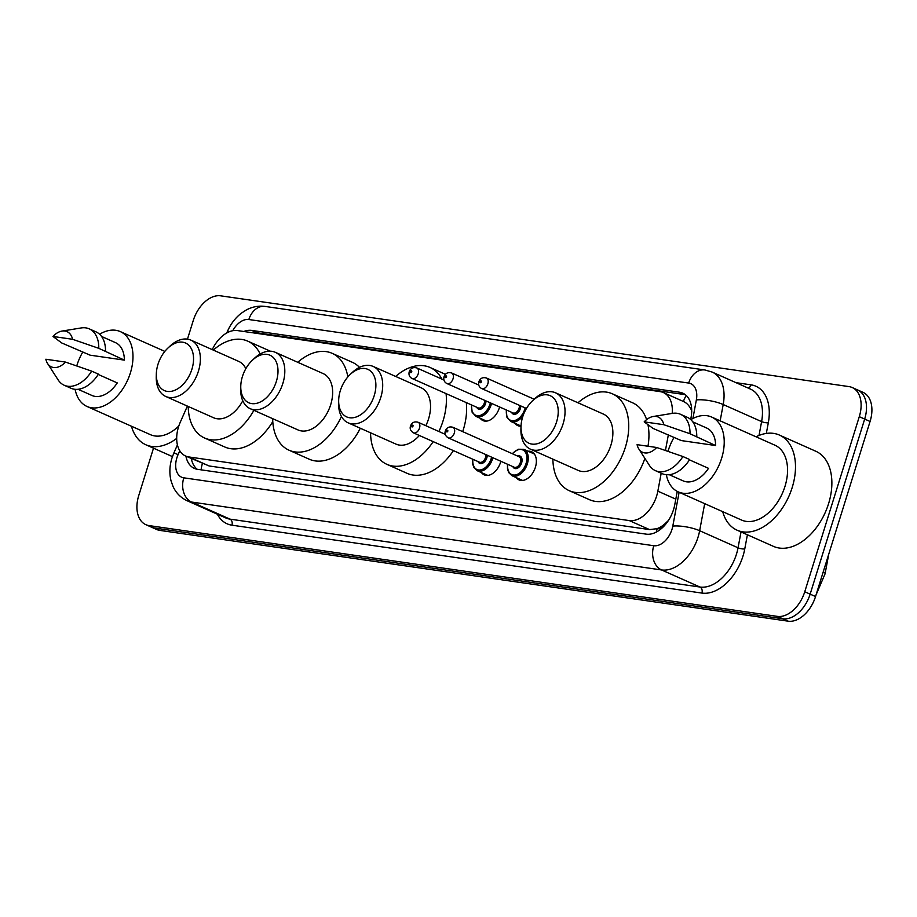 <?xml version="1.0" encoding="UTF-8"?>
<svg xmlns="http://www.w3.org/2000/svg" width="917" height="917" viewBox="0 0 917 917"><rect width="100%" height="100%" fill="white"/><g stroke="black" fill="none" stroke-linecap="round" stroke-linejoin="round"><path stroke-width="1.38" d="M499.582 406.965A15.429 9.938 114 0 1 499.307 407.95A15.429 9.938 114 0 1 482.984 420.594A15.429 9.938 114 0 1 480.221 418.301M529.304 397.072A15.429 9.938 114 0 1 530.324 397.428A15.429 9.938 114 0 1 531.275 397.944M528.054 451.21A15.429 9.938 114 0 1 531.596 451.737A15.429 9.938 114 0 1 535.39 467.28A15.429 9.938 114 0 1 519.068 479.923A15.429 9.938 114 0 1 516.294 477.631M495.776 446.35A15.429 9.938 114 0 1 496.796 446.705A15.429 9.938 114 0 1 497.736 447.221M500.854 461.274A15.429 9.938 114 0 1 500.579 462.248A15.429 9.938 114 0 1 484.256 474.891A15.429 9.938 114 0 1 481.494 472.61M187.377 406.093L180.294 422.164A28.92 18.627 -66 0 0 178.528 426.875A28.92 18.627 -66 0 0 185.624 456.024A28.92 18.627 -66 0 0 188.856 456.953L629.28 520.581A28.92 18.627 -66 0 0 657.844 491.157L661.191 473.218M664.676 524.043A28.92 18.627 114 0 1 656.824 528.719L657.157 528.765A9.64 6.213 -66 0 0 664.676 524.043L668.47 520.42M691.842 411.103C689.836 406.254 687.028 403.044 683.406 401.474L663.404 392.568A28.92 18.627 -66 0 0 660.171 391.639L237.48 330.578A28.92 18.627 -66 0 0 212.263 349.629M185.624 456.024L209.11 465.962L649.534 529.59L656.824 528.719M672.184 413.407A28.92 18.627 -66 0 0 663.404 392.568M665.433 450.476L668.355 434.818M521.016 426.164A15.429 9.938 114 0 1 517.796 425.614A15.429 9.938 114 0 1 515.022 423.333M185.922 456.15A28.92 18.627 -66 0 0 194.37 468.404A28.92 18.627 -66 0 0 197.602 469.332L646.198 534.141A28.92 18.627 -66 0 0 674.763 504.717L677.25 491.409M197.212 469.275A28.92 18.627 114 0 1 191.309 458.546M187.469 339.13L193.281 320.457A28.92 18.627 114 0 1 220.653 295.824L848.959 386.596A28.92 18.627 114 0 1 852.191 387.524A28.92 18.627 114 0 1 859.286 416.673L804.759 591.752A28.92 18.627 114 0 1 777.387 616.373L149.081 525.601A28.92 18.627 114 0 1 145.849 524.673A28.92 18.627 114 0 1 138.754 495.524L153.506 448.172M852.191 387.524L862.977 392.327A28.92 18.627 114 0 1 870.073 421.476L815.545 596.543A28.92 18.627 114 0 1 788.173 621.176L159.867 530.404L154.48 527.997A28.92 18.627 114 0 1 151.248 527.069A28.92 18.627 114 0 0 154.48 527.997L782.786 618.78L154.48 527.997L149.081 525.601M815.545 596.543L810.147 594.147A28.92 18.627 114 0 1 782.786 618.78A28.92 18.627 114 0 0 810.147 594.147L864.674 419.08L810.147 594.147L804.759 591.752M857.578 389.931A28.92 18.627 114 0 1 864.674 419.08A28.92 18.627 114 0 0 857.578 389.931M690.673 419.516L691.051 417.51A28.92 18.627 -66 0 0 682.764 393.152A28.92 18.627 -66 0 0 679.52 392.224L251.751 330.418A28.92 18.627 -66 0 0 243.807 331.495M253.115 332.837A28.92 18.627 114 0 1 257.138 332.814L684.919 394.619A28.92 18.627 114 0 1 685.308 394.677M159.867 530.404A28.92 18.627 114 0 1 156.635 529.476L145.849 524.673M176.694 438.383A52.063 33.528 114 0 1 145.86 444.779A52.063 33.528 114 0 1 131.463 426.245M99.586 334.235A40.978 26.387 114 0 1 120.333 331.61A40.978 26.387 114 0 1 130.386 372.898A40.978 26.387 114 0 1 87.035 406.483A40.978 26.387 114 0 1 75.102 389.312M76.753 365.94A40.978 26.387 114 0 1 76.982 365.184A40.978 26.387 114 0 1 82.839 351.945M178.815 425.981A40.978 26.387 114 0 1 150.365 434.647L87.035 406.483M62.024 331.071L81.223 327.942A30.846 19.876 114 0 1 89.27 328.871A30.846 19.876 114 0 1 98.784 348.334L124.368 360.117L90.095 355.166L61.771 342.981L52.945 336.447A19.28 12.425 114 0 1 62.024 331.071A19.28 12.425 114 0 1 72.569 339.29L52.945 336.447M101.535 336.436L115.439 342.614A28.92 18.627 114 0 1 124.368 360.117M72.569 339.29L98.784 348.334M89.27 328.871L95.998 331.862A30.846 19.876 114 0 1 105.524 351.326M98.222 374.445L117.261 382.916A28.92 18.627 114 0 1 91.929 395.468L78.037 389.289M65.474 362.077A19.28 12.425 114 0 1 47.581 363.533A19.28 12.425 114 0 1 45.85 359.246L65.474 362.077L91.689 371.133A30.846 19.876 114 0 1 64.19 385.243A30.846 19.876 114 0 1 58.126 379.89L47.581 363.533M91.689 371.133L98.428 374.125A30.846 19.876 114 0 1 70.93 388.246L64.19 385.243M191.905 369.242A26.031 16.77 114 0 1 170.7 391.421A26.031 16.77 114 0 1 156.326 373.884A26.031 16.77 114 0 1 157.976 364.347A26.031 16.77 114 0 1 167.742 348.231A26.031 16.77 114 0 1 188.283 344.781A26.031 16.77 114 0 1 191.905 369.242M167.742 348.231L169.783 346.294A30.846 19.876 114 0 1 190.839 340.104A30.846 19.876 114 0 1 198.416 371.202A30.846 19.876 114 0 1 165.771 396.476A30.846 19.876 114 0 1 156.257 376.692L156.326 373.884M165.771 396.476L213.615 417.762A30.846 19.876 -66 0 0 242.776 400.775M253.906 410.323A53.026 34.158 114 0 1 204.594 438.017A53.026 34.158 114 0 1 188.226 406.472M272.785 421.591A53.026 34.158 114 0 1 224.814 447.003L204.594 438.017M245.836 368.668A30.846 19.876 -66 0 0 238.684 361.378L190.839 340.104M213.306 350.088A53.026 34.158 114 0 1 247.693 341.124A53.026 34.158 114 0 1 260.153 353.996M247.693 341.124L267.913 350.111A53.026 34.158 114 0 1 269.988 351.165M276.349 381.449A26.031 16.77 114 0 1 255.144 403.618A26.031 16.77 114 0 1 240.77 386.08A26.031 16.77 114 0 1 242.42 376.543A26.031 16.77 114 0 1 252.186 360.427A26.031 16.77 114 0 1 272.727 356.977A26.031 16.77 114 0 1 276.349 381.449M252.186 360.427L254.227 358.49A30.846 19.876 114 0 1 275.283 352.3A30.846 19.876 114 0 1 282.86 383.398A30.846 19.876 114 0 1 250.215 408.684A30.846 19.876 114 0 1 240.701 388.9L240.77 386.08M250.215 408.684L298.059 429.958A30.846 19.876 -66 0 0 330.693 404.672A30.846 19.876 -66 0 0 323.128 373.574L275.283 352.3M341.433 416.467A53.026 34.158 114 0 1 289.038 450.213A53.026 34.158 114 0 1 272.67 418.668M360.301 428.25A53.026 34.158 114 0 1 309.258 459.211L289.038 450.213M297.75 362.295A53.026 34.158 114 0 1 332.137 353.32A53.026 34.158 114 0 1 347.83 376.933M332.137 353.32L352.357 362.307A53.026 34.158 114 0 1 359.51 367.362M374.239 395.582A26.031 16.77 114 0 1 353.034 417.762A26.031 16.77 114 0 1 338.671 400.225A26.031 16.77 114 0 1 340.31 390.688A26.031 16.77 114 0 1 350.076 374.572A26.031 16.77 114 0 1 370.617 371.121A26.031 16.77 114 0 1 374.239 395.582M350.076 374.572L352.117 372.634A30.846 19.876 114 0 1 373.173 366.445A30.846 19.876 114 0 1 380.75 397.542A30.846 19.876 114 0 1 348.105 422.817A30.846 19.876 114 0 1 338.591 403.033L338.671 400.225M348.105 422.817L395.949 444.103A30.846 19.876 -66 0 0 419.344 435.472M425.832 425.694A30.846 19.876 -66 0 0 428.583 418.817A30.846 19.876 -66 0 0 421.018 387.719L373.173 366.445M446.075 393.622A53.026 34.158 114 0 1 443.037 420.903A53.026 34.158 114 0 1 438.899 431.506M433.191 441.639A53.026 34.158 114 0 1 386.928 464.357A53.026 34.158 114 0 1 370.56 432.813M466.283 402.609A53.026 34.158 114 0 1 463.257 429.89A53.026 34.158 114 0 1 462.684 431.632M453.411 450.625A53.026 34.158 114 0 1 407.148 473.344L386.928 464.357M395.64 376.44A53.026 34.158 114 0 1 430.027 367.465A53.026 34.158 114 0 1 441.868 379.088M556.573 421.935A26.031 16.77 114 0 1 535.368 444.103A26.031 16.77 114 0 1 521.005 426.565A26.031 16.77 114 0 1 522.644 417.029A26.031 16.77 114 0 1 532.41 400.912A26.031 16.77 114 0 1 552.951 397.462A26.031 16.77 114 0 1 556.573 421.935M532.41 400.912L534.451 398.975A30.846 19.876 114 0 1 555.507 392.785A30.846 19.876 114 0 1 563.084 423.883A30.846 19.876 114 0 1 530.439 449.17A30.846 19.876 114 0 1 520.925 429.385L521.005 426.565M530.439 449.17L578.283 470.444A30.846 19.876 -66 0 0 610.917 445.158A30.846 19.876 -66 0 0 603.352 414.06L555.507 392.785M577.974 402.781A53.026 34.158 114 0 1 612.361 393.806A53.026 34.158 114 0 1 625.371 447.244A53.026 34.158 114 0 1 569.262 490.698A53.026 34.158 114 0 1 552.894 459.153M644.892 458.374A53.026 34.158 114 0 1 589.482 499.696L569.262 490.698M612.361 393.806L632.581 402.792A53.026 34.158 114 0 1 646.611 419.631M647.975 424.777A53.026 34.158 114 0 1 647.987 446.235M755.998 436.79A52.063 33.528 114 0 1 779.404 435.059A52.063 33.528 114 0 1 792.185 487.535A52.063 33.528 114 0 1 737.096 530.198A52.063 33.528 114 0 1 722.699 511.663M779.404 435.059L815.798 451.244A52.063 33.528 114 0 1 828.567 503.708A52.063 33.528 114 0 1 773.489 546.383L737.096 530.198M690.822 419.654A40.978 26.387 114 0 1 711.569 417.017A40.978 26.387 114 0 1 721.622 458.317A40.978 26.387 114 0 1 678.271 491.902A40.978 26.387 114 0 1 666.338 474.731M667.989 451.359A40.978 26.387 114 0 1 668.218 450.602A40.978 26.387 114 0 1 674.075 437.363M711.569 417.017L774.899 445.192A40.978 26.387 114 0 1 784.952 486.491A40.978 26.387 114 0 1 741.601 520.065L678.271 491.902M653.248 416.49L672.459 413.361A30.846 19.876 114 0 1 680.506 414.289A30.846 19.876 114 0 1 690.02 433.752L715.604 445.536L681.331 440.584L653.007 428.399L644.181 421.866A19.28 12.425 114 0 1 653.248 416.49A19.28 12.425 114 0 1 663.805 424.697L644.181 421.866M692.771 421.854L706.675 428.033A28.92 18.627 114 0 1 715.604 445.536M663.805 424.697L690.02 433.752M680.506 414.289L687.234 417.281A30.846 19.876 114 0 1 696.76 436.744M689.458 459.864L708.497 468.335A28.92 18.627 114 0 1 683.165 480.886L669.272 474.708M656.71 447.496A19.28 12.425 114 0 1 638.817 448.952A19.28 12.425 114 0 1 637.086 444.665L656.71 447.496L682.924 456.54A30.846 19.876 114 0 1 655.426 470.662A30.846 19.876 114 0 1 649.351 465.309L638.817 448.952M682.924 456.54L689.664 459.543A30.846 19.876 114 0 1 662.166 473.653L655.426 470.662M202.416 463.486A28.92 21.767 98.2 0 0 201.098 469.836M686.214 395.456A28.92 21.767 98.2 0 0 683.406 401.463M657.157 528.765A28.92 21.767 98.2 0 0 656.285 532.101M209.11 465.962L188.856 456.953M675.806 499.146L657.844 491.157M649.534 529.59L629.28 520.581M179.789 450.774L178.081 454.626A19.28 12.425 -66 0 0 176.901 457.766A19.28 12.425 -66 0 0 183.79 477.826L653.764 545.718A19.28 12.425 -66 0 0 672.012 529.292A19.28 12.425 -66 0 0 672.803 526.106L679.119 492.28M704.692 503.651L699.648 530.714A38.56 24.839 114 0 1 698.055 537.11A38.56 24.839 114 0 1 661.558 569.95L191.584 502.046A38.56 24.839 114 0 1 187.274 500.808L225.685 517.899A38.56 24.839 -66 0 0 229.995 519.137L699.969 587.029A38.56 24.839 -66 0 0 736.454 554.189A38.56 24.839 -66 0 0 738.047 547.804L741.016 531.94M747.401 534.783L744.764 548.951A43.386 27.946 114 0 1 701.918 593.081L231.944 525.189A4.826 3.622 98.2 0 0 229.995 519.137L191.584 502.046A19.28 14.512 -81.8 0 1 183.79 477.826M744.764 548.951A4.826 1.284 10.6 0 1 738.047 547.804L699.648 530.714A19.28 5.112 -169.4 0 0 672.803 526.106M231.944 525.189A43.386 27.946 114 0 1 217.352 514.185M736.007 382.676L751.034 384.842A43.386 27.946 114 0 1 768.32 422.771L766.325 433.432M777.387 616.373L788.173 621.176M859.286 416.673L870.073 421.476M653.764 545.718A19.28 14.512 -81.8 0 0 661.558 569.95L699.969 587.029A4.826 3.622 98.2 0 1 701.918 593.081M692.897 418.507L696.358 399.915A19.28 5.112 -169.4 0 1 723.204 404.535L761.603 421.614A38.56 24.839 -66 0 0 750.553 389.14L712.142 372.061A38.56 24.839 114 0 1 723.204 404.535L720.154 420.846M759.024 435.426L761.603 421.614A4.826 1.284 10.6 0 0 768.32 422.771M696.358 399.915A19.28 12.425 -66 0 0 688.678 383.065L248.839 319.517A19.28 12.425 -66 0 0 232.792 330.705M748.1 388.04A4.826 3.622 98.2 0 0 751.034 384.842M688.678 383.065A19.28 14.512 -81.8 0 1 704.909 369.975L265.07 306.427C258.479 305.579 252.186 306.782 246.169 310.049L241.228 313.27C235.314 317.935 230.775 323.85 227.611 331.014L226.74 332.974M248.839 319.517A19.28 14.512 -81.8 0 1 265.07 306.427M229.319 331.736L227.611 331.014M178.081 454.626L173.921 452.849L177.417 444.905M257.138 332.814L251.751 330.418M684.919 394.619L679.52 392.224M828.762 554.086L825.082 573.79A9.64 2.556 -169.4 0 0 823.248 571.807M492.865 457.721A14.466 9.319 114 0 1 492.532 458.867A14.466 9.319 114 0 1 477.241 470.719L487.81 475.419M472.908 459.291A13.491 8.689 -66 0 0 479.648 470.02A13.491 8.689 -66 0 0 491.237 458.477A13.491 8.689 -66 0 0 491.592 457.159M487.271 455.233A6.751 4.344 114 0 1 486.835 457.835A6.751 4.344 114 0 1 482.445 463.28A6.751 4.344 114 0 1 478.044 461.583M413.384 432.824C410.587 430.979 409.624 428.709 410.507 426.015C411.825 422.508 414.358 421.258 418.083 422.256A5.789 3.725 114 0 1 419.505 428.079A5.789 3.725 114 0 1 413.384 432.824L479.419 462.191A5.789 3.725 -66 0 0 485.54 457.445A5.789 3.725 -66 0 0 485.884 454.614M412.994 426.13A0.963 0.619 -66 0 0 411.733 425.947A0.963 0.619 -66 0 0 412.994 426.13M512.179 453.64L518.22 449.227L523.802 449.319A14.466 9.319 114 0 1 527.344 463.899A14.466 9.319 114 0 1 512.041 475.74L522.621 480.451M507.72 464.323A13.491 8.689 -66 0 0 514.46 475.052A13.491 8.689 -66 0 0 526.049 463.498A13.491 8.689 -66 0 0 523.722 450.465A13.491 8.689 -66 0 0 512.42 453.755M517.555 456.036A6.751 4.344 114 0 1 521.647 462.867A6.751 4.344 114 0 1 517.245 468.312A6.751 4.344 114 0 1 512.855 466.604M514.219 467.223A5.789 3.725 -66 0 0 520.34 462.477A5.789 3.725 -66 0 0 518.919 456.643L452.895 427.276A5.789 3.725 114 0 1 454.305 433.111A5.789 3.725 114 0 1 448.195 437.845L514.219 467.223M447.794 431.162A0.963 0.619 -66 0 0 446.545 430.979A0.963 0.619 -66 0 0 447.794 431.162M491.592 403.411A14.466 9.319 114 0 1 491.26 404.557A14.466 9.319 114 0 1 475.969 416.41L472.163 412.329L471.395 404.878M471.636 404.993A13.491 8.689 -66 0 0 478.376 415.722A13.491 8.689 -66 0 0 489.965 404.168A13.491 8.689 -66 0 0 490.32 402.85M485.987 400.924A6.751 4.344 114 0 1 485.563 403.537A6.751 4.344 114 0 1 481.173 408.971A6.751 4.344 114 0 1 476.771 407.274M443.943 380.016L416.811 367.946A5.789 3.725 114 0 1 418.232 373.781A5.789 3.725 114 0 1 412.111 378.515L478.147 407.882A5.789 3.725 -66 0 0 484.268 403.148A5.789 3.725 -66 0 0 484.612 400.305M410.461 371.637A0.963 0.619 -66 0 0 411.722 371.821A0.963 0.619 -66 0 0 410.461 371.637M523.08 415.688A14.466 9.319 114 0 1 510.769 421.442L506.975 417.361L506.207 409.91M506.448 410.025A13.491 8.689 -66 0 0 513.188 420.754A13.491 8.689 -66 0 0 524.776 409.2A13.491 8.689 -66 0 0 525.132 407.882M520.799 405.956A6.751 4.344 114 0 1 520.375 408.558A6.751 4.344 114 0 1 515.973 414.003A6.751 4.344 114 0 1 511.583 412.306M478.754 385.037L451.623 372.978A5.789 3.725 114 0 1 453.032 378.801A5.789 3.725 114 0 1 446.911 383.547L512.947 412.914A5.789 3.725 -66 0 0 519.068 408.168A5.789 3.725 -66 0 0 519.412 405.337M445.272 376.669A0.963 0.619 -66 0 0 446.522 376.853A0.963 0.619 -66 0 0 445.272 376.669M487.844 383.833A5.789 3.725 114 0 1 481.723 388.579C479.075 387.157 478.112 384.888 478.846 381.759C480.176 378.262 482.697 377.013 486.423 377.999A5.789 3.725 114 0 1 487.844 383.833M480.072 381.701A0.963 0.619 -66 0 0 481.333 381.885A0.963 0.619 -66 0 0 480.072 381.701M173.921 452.849L171.972 458.03C169.553 465.744 169.232 473.332 171.02 480.795L173.072 486.583C176.121 493.094 180.867 497.839 187.274 500.808M712.142 372.061L704.909 369.975M825.082 573.79L816.027 594.973M145.86 444.779L172.442 456.597M120.333 331.61L164.831 351.394M430.027 367.465L445.444 374.319M418.083 422.256L445.215 434.314M472.668 459.188L472.679 463.945L473.894 467.567L477.241 470.719M452.895 427.276C449.17 426.29 446.636 427.54 445.307 431.036C444.436 433.741 445.398 436.011 448.195 437.845M523.802 449.319L534.37 454.018M507.479 464.22L507.491 468.977L508.706 472.599L512.041 475.74M412.111 378.515C409.452 377.093 408.489 374.824 409.234 371.706C410.552 368.21 413.086 366.949 416.811 367.946M475.969 416.41L486.537 421.109M446.911 383.547C444.264 382.125 443.301 379.856 444.034 376.738C445.364 373.242 447.886 371.981 451.623 372.978M510.769 421.442L521.016 425.992M481.723 388.579L526.461 408.466M486.423 377.999L534.175 399.239"/></g></svg>
